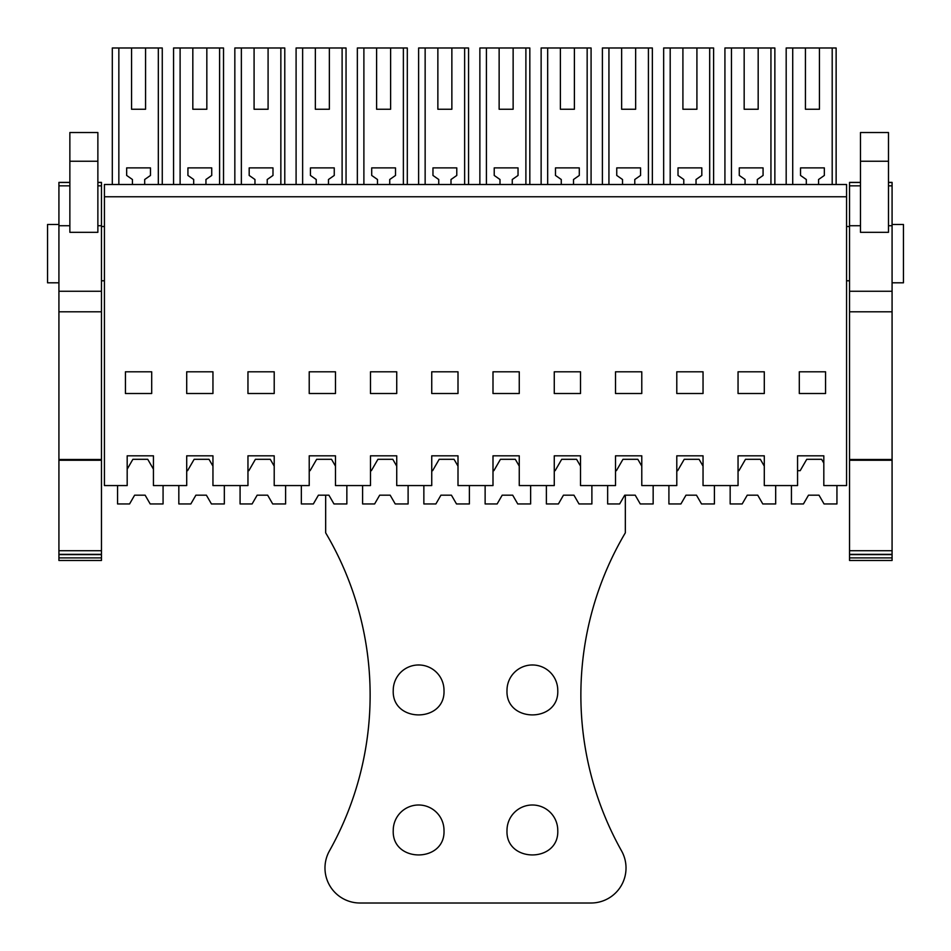 <?xml version="1.0" encoding="UTF-8"?>
<svg xmlns="http://www.w3.org/2000/svg" width="951" height="951" viewBox="0 0 951 951"><rect width="100%" height="100%" fill="white"/><g stroke="black" fill="none" stroke-linecap="round" stroke-linejoin="round"><path stroke-width="1.43" d="M104.432 196.762L104.432 485.569L127.184 485.569L127.184 455.814L153.444 455.814L153.444 485.569L186.705 485.569L186.705 455.814L212.953 455.814L212.953 485.569L247.961 485.569L247.961 455.814L274.209 455.814L274.209 485.569L309.218 485.569L309.218 455.814L335.477 455.814L335.477 485.569L370.486 485.569L370.486 455.814L396.733 455.814L396.733 485.569L431.742 485.569L431.742 455.814L458.002 455.814L458.002 485.569L492.998 485.569L492.998 455.814L519.258 455.814L519.258 485.569L554.267 485.569L554.267 455.814L580.514 455.814L580.514 485.569L615.523 485.569L615.523 455.814L641.782 455.814L641.782 485.569L676.791 485.569L676.791 455.814L703.039 455.814L703.039 485.569L738.047 485.569L738.047 455.814L764.295 455.814L764.295 485.569L797.556 485.569L797.556 455.814L823.816 455.814L823.816 485.569L846.568 485.569L846.568 196.762L104.432 196.762L104.432 184.506L846.568 184.506L846.568 196.762M125.437 393.512L151.696 393.512L151.696 371.793L125.437 371.793L125.437 393.512M274.209 393.512L274.209 371.793L247.961 371.793L247.961 393.512L274.209 393.512M335.477 371.793L309.218 371.793L309.218 393.512L335.477 393.512L335.477 371.793M396.733 393.512L396.733 371.793L370.486 371.793L370.486 393.512L396.733 393.512M580.514 393.512L580.514 371.793L554.267 371.793L554.267 393.512L580.514 393.512M492.998 393.512L519.258 393.512L519.258 371.793L492.998 371.793L492.998 393.512M431.742 393.512L431.742 371.793L458.002 371.793L458.002 393.512L431.742 393.512M764.295 393.512L764.295 371.793L738.047 371.793L738.047 393.512L764.295 393.512M641.782 393.512L641.782 371.793L615.523 371.793L615.523 393.512L641.782 393.512M703.039 371.793L676.791 371.793L676.791 393.512L703.039 393.512L703.039 371.793M799.304 393.512L799.304 371.793L825.563 371.793L825.563 393.512L799.304 393.512M186.705 393.512L212.953 393.512L212.953 371.793L186.705 371.793L186.705 393.512M104.432 226.516L101.46 226.516M104.432 280.783L101.46 280.783M118.851 184.506L118.851 47.99L112.313 47.99L112.313 184.506M158.33 184.506L158.33 47.99L162.264 47.99L162.264 184.506M118.851 47.99L131.559 47.99L131.559 109.246L145.562 109.246L145.562 47.99L158.33 47.99M132.439 184.506L132.439 179.501L126.661 175.448L126.661 167.887L150.472 167.887L150.472 175.448L144.695 179.501L144.695 184.506M525.891 184.506L525.891 47.99L529.826 47.99L529.826 184.506M486.413 184.506L486.413 47.99L499.132 47.99L499.132 109.246L513.136 109.246L513.136 47.99L525.891 47.99M500 184.506L500 179.501L494.223 175.448L494.223 167.887L518.033 167.887L518.033 175.448L512.256 179.501L512.256 184.506M486.413 47.99L479.875 47.99L479.875 184.506M464.635 184.506L464.635 47.99L468.558 47.99L468.558 184.506M425.145 184.506L425.145 47.99L437.864 47.99L437.864 109.246L451.868 109.246L451.868 47.99L464.635 47.99M438.744 184.506L438.744 179.501L432.967 175.448L432.967 167.887L456.777 167.887L456.777 175.448L451 179.501L451 184.506M425.145 47.99L418.618 47.99L418.618 184.506M648.416 184.506L648.416 47.99L652.35 47.99L652.35 184.506M608.937 184.506L608.937 47.99L621.645 47.99L621.645 109.246L635.648 109.246L635.648 47.99L648.416 47.99M622.525 184.506L622.525 179.501L616.747 175.448L616.747 167.887L640.558 167.887L640.558 175.448L634.781 179.501L634.781 184.506M608.937 47.99L602.399 47.99L602.399 184.506M587.159 184.506L587.159 47.99L591.082 47.99L591.082 184.506M547.669 184.506L547.669 47.99L560.389 47.99L560.389 109.246L574.392 109.246L574.392 47.99L587.159 47.99M561.268 184.506L561.268 179.501L555.491 175.448L555.491 167.887L579.29 167.887L579.29 175.448L573.512 179.501L573.512 184.506M547.669 47.99L541.131 47.99L541.131 184.506M254.963 184.506L254.963 179.501L249.186 175.448L249.186 167.887L272.985 167.887L272.985 175.448L267.219 179.501L267.219 184.506M280.854 184.506L280.854 47.99L284.777 47.99L284.777 184.506M241.364 184.506L241.364 47.99L254.083 47.99L254.083 109.246L268.087 109.246L268.087 47.99L280.854 47.99M241.364 47.99L234.838 47.99L234.838 184.506M193.695 184.506L193.695 179.501L187.929 175.448L187.929 167.887L211.728 167.887L211.728 175.448L205.951 179.501L205.951 184.506M219.598 184.506L219.598 47.99L223.521 47.99L223.521 184.506M180.108 184.506L180.108 47.99L192.827 47.99L192.827 109.246L206.831 109.246L206.831 47.99L219.598 47.99M180.108 47.99L173.569 47.99L173.569 184.506M403.379 184.506L403.379 47.99L407.301 47.99L407.301 184.506M363.888 184.506L363.888 47.99L376.608 47.99L376.608 109.246L390.611 109.246L390.611 47.99L403.379 47.99M377.488 184.506L377.488 179.501L371.71 175.448L371.71 167.887L395.509 167.887L395.509 175.448L389.732 179.501L389.732 184.506M363.888 47.99L357.35 47.99L357.35 184.506M342.11 184.506L342.11 47.99L346.045 47.99L346.045 184.506M302.632 184.506L302.632 47.99L315.352 47.99L315.352 109.246L329.355 109.246L329.355 47.99L342.11 47.99M316.219 184.506L316.219 179.501L310.442 175.448L310.442 167.887L334.253 167.887L334.253 175.448L328.475 179.501L328.475 184.506M302.632 47.99L296.094 47.99L296.094 184.506M770.94 184.506L770.94 47.99L774.863 47.99L774.863 184.506M731.45 184.506L731.45 47.99L744.169 47.99L744.169 109.246L758.173 109.246L758.173 47.99L770.94 47.99M745.049 184.506L745.049 179.501L739.272 175.448L739.272 167.887L763.071 167.887L763.071 175.448L757.305 179.501L757.305 184.506M731.45 47.99L724.924 47.99L724.924 184.506M709.684 184.506L709.684 47.99L713.607 47.99L713.607 184.506M670.193 184.506L670.193 47.99L682.913 47.99L682.913 109.246L696.917 109.246L696.917 47.99L709.684 47.99M683.781 184.506L683.781 179.501L678.015 175.448L678.015 167.887L701.814 167.887L701.814 175.448L696.037 179.501L696.037 184.506M670.193 47.99L663.655 47.99L663.655 184.506M792.718 184.506L792.718 47.99L786.18 47.99L786.18 184.506M832.196 184.506L832.196 47.99L836.131 47.99L836.131 184.506M792.718 47.99L805.438 47.99L805.438 109.246L819.441 109.246L819.441 47.99L832.196 47.99M806.305 184.506L806.305 179.501L800.528 175.448L800.528 167.887L824.339 167.887L824.339 175.448L818.561 179.501L818.561 184.506M47.55 282.804L58.926 282.804L47.55 282.804L47.55 224.495L58.926 224.495M849.54 280.783L846.568 280.783M849.54 226.516L846.568 226.516M823.816 463.113L821.616 459.309L806.745 459.309L800.183 470.686L797.556 470.686M764.295 466.145L760.36 459.309L745.489 459.309L738.927 470.686L738.047 470.686M703.039 466.145L699.092 459.309L684.233 459.309L677.659 470.686L676.791 470.686M641.782 466.145L637.836 459.309L622.964 459.309L616.403 470.686L615.523 470.686M580.514 466.145L576.579 459.309L561.708 459.309L555.134 470.686L554.267 470.686M519.258 466.145L515.311 459.309L500.452 459.309L493.878 470.686L492.998 470.686M458.002 466.145L454.055 459.309L439.184 459.309L432.622 470.686L431.742 470.686M396.733 466.145L392.799 459.309L377.927 459.309L371.354 470.686L370.486 470.686M335.477 466.145L331.53 459.309L316.659 459.309L310.097 470.686L309.218 470.686M274.209 466.145L270.274 459.309L255.403 459.309L248.841 470.686L247.961 470.686M212.953 466.145L209.006 459.309L194.147 459.309L187.573 470.686L186.705 470.686M153.444 469.176L147.75 459.309L132.878 459.309L127.184 469.176M131.559 47.99L145.562 47.99M131.559 109.246L145.562 109.246M499.132 47.99L513.136 47.99M499.132 109.246L513.136 109.246M437.864 47.99L451.868 47.99M437.864 109.246L451.868 109.246M621.645 47.99L635.648 47.99M621.645 109.246L635.648 109.246M560.389 47.99L574.392 47.99M560.389 109.246L574.392 109.246M254.083 47.99L268.087 47.99M254.083 109.246L268.087 109.246M192.827 47.99L206.831 47.99M192.827 109.246L206.831 109.246M376.608 47.99L390.611 47.99M376.608 109.246L390.611 109.246M315.352 47.99L329.355 47.99M315.352 109.246L329.355 109.246M744.169 47.99L758.173 47.99M744.169 109.246L758.173 109.246M682.913 47.99L696.917 47.99M682.913 109.246L696.917 109.246M805.438 47.99L819.441 47.99M805.438 109.246L819.441 109.246M903.45 282.804L892.074 282.804L903.45 282.804L903.45 224.495L892.074 224.495M163.073 485.569L163.073 503.947L150.187 503.947L145.134 495.186L134.626 495.186L129.574 503.947L134.626 495.186L129.574 503.947L134.626 495.186L129.574 503.947L117.567 503.947L117.567 485.569M134.626 495.186L145.134 495.186L134.626 495.186L145.134 495.186L150.187 503.947L145.134 495.186M224.329 485.569L224.329 503.947L211.443 503.947L206.391 495.186L195.894 495.186L190.83 503.947L195.894 495.186L190.83 503.947L195.894 495.186L190.83 503.947L178.824 503.947L178.824 485.569M195.894 495.186L206.391 495.186L195.894 495.186L206.391 495.186L211.443 503.947L206.391 495.186M285.597 485.569L285.597 503.947L272.699 503.947L267.647 495.186L257.15 495.186L252.098 503.947L257.15 495.186L252.098 503.947L257.15 495.186L252.098 503.947L240.08 503.947L240.08 485.569M257.15 495.186L267.647 495.186L257.15 495.186L267.647 495.186L272.699 503.947L267.647 495.186M346.853 485.569L346.853 503.947L333.967 503.947L328.915 495.186L318.407 495.186L313.355 503.947L318.407 495.186L313.355 503.947L318.407 495.186L313.355 503.947L301.348 503.947L301.348 485.569M318.407 495.186L328.915 495.186L318.407 495.186L328.915 495.186L333.967 503.947L328.915 495.186M408.11 485.569L408.11 503.947L395.224 503.947L390.172 495.186L379.675 495.186L374.623 503.947L379.675 495.186L374.623 503.947L379.675 495.186L374.623 503.947L362.604 503.947L362.604 485.569M379.675 495.186L390.172 495.186L379.675 495.186L390.172 495.186L395.224 503.947L390.172 495.186M469.378 485.569L469.378 503.947L456.492 503.947L451.428 495.186L440.931 495.186L435.879 503.947L440.931 495.186L435.879 503.947L440.931 495.186L435.879 503.947L423.861 503.947L423.861 485.569M440.931 495.186L451.428 495.186L440.931 495.186L451.428 495.186L456.492 503.947L451.428 495.186M530.634 485.569L530.634 503.947L517.748 503.947L512.696 495.186L502.187 495.186L497.135 503.947L502.187 495.186L497.135 503.947L502.187 495.186L497.135 503.947L485.129 503.947L485.129 485.569M502.187 495.186L512.696 495.186L502.187 495.186L512.696 495.186L517.748 503.947L512.696 495.186M591.891 485.569L591.891 503.947L579.004 503.947L573.952 495.186L563.456 495.186L558.403 503.947L563.456 495.186L558.403 503.947L563.456 495.186L558.403 503.947L546.385 503.947L546.385 485.569M563.456 495.186L573.952 495.186L563.456 495.186L573.952 495.186L579.004 503.947L573.952 495.186M653.159 485.569L653.159 503.947L640.273 503.947L635.22 495.186L624.712 495.186L619.66 503.947L624.712 495.186L619.66 503.947L624.712 495.186L619.66 503.947L607.653 503.947L607.653 485.569M624.712 495.186L635.22 495.186L624.712 495.186L635.22 495.186L640.273 503.947L635.22 495.186M714.415 485.569L714.415 503.947L701.529 503.947L696.477 495.186L685.98 495.186L680.916 503.947L685.98 495.186L680.916 503.947L685.98 495.186L680.916 503.947L668.91 503.947L668.91 485.569M685.98 495.186L696.477 495.186L685.98 495.186L696.477 495.186L701.529 503.947L696.477 495.186M775.683 485.569L775.683 503.947L762.785 503.947L757.733 495.186L747.236 495.186L742.184 503.947L747.236 495.186L742.184 503.947L747.236 495.186L742.184 503.947L730.166 503.947L730.166 485.569M747.236 495.186L757.733 495.186L747.236 495.186L757.733 495.186L762.785 503.947L757.733 495.186M836.939 485.569L836.939 503.947L824.053 503.947L819.001 495.186L808.493 495.186L803.44 503.947L808.493 495.186L803.44 503.947L808.493 495.186L803.44 503.947L791.434 503.947L791.434 485.569M808.493 495.186L819.001 495.186L808.493 495.186L819.001 495.186L824.053 503.947L819.001 495.186M325.67 495.186L325.67 532.833A318.478 318.478 0 0 1 329.45 850.883A35.009 35.009 0 0 0 359.977 903.01L591.023 903.01A35.009 35.009 0 0 0 621.55 850.883A318.478 318.478 0 0 1 625.33 532.833L625.33 495.186M507.002 830.378A25.38 25.38 0 0 1 532.382 804.998A25.38 25.38 0 0 1 557.761 830.378C559.319 863.116 505.445 863.116 507.002 830.378M393.238 830.378A25.38 25.38 0 0 1 418.618 804.998A25.38 25.38 0 0 1 443.998 830.378C445.555 863.116 391.681 863.116 393.238 830.378M393.238 690.355A25.38 25.38 0 0 1 418.618 664.975A25.38 25.38 0 0 1 443.998 690.355C445.555 723.081 391.681 723.081 393.238 690.355M507.002 690.355A25.38 25.38 0 0 1 532.382 664.975A25.38 25.38 0 0 1 557.761 690.355C559.319 723.081 505.445 723.081 507.002 690.355M97.87 182.39L101.46 182.39L101.46 459.464L58.926 459.464L58.926 182.39L69.863 182.39M58.926 557.892L58.926 560.484L101.46 560.484L101.46 557.892L58.926 557.892L58.926 459.464M101.46 459.464L101.46 550.724L58.926 550.724M101.46 557.892L101.46 550.724M101.46 554.623L58.926 554.623M101.46 554.35L58.926 554.35M101.46 460.248L58.926 460.248M97.87 232.317L69.863 232.317L69.863 132.522L97.87 132.522L97.87 232.317M888.484 182.39L892.074 182.39L892.074 459.464L849.54 459.464L849.54 182.39L860.477 182.39M849.54 557.892L849.54 560.484L892.074 560.484L892.074 557.892L849.54 557.892L849.54 459.464M892.074 459.464L892.074 550.724L849.54 550.724M892.074 557.892L892.074 550.724M892.074 554.623L849.54 554.623M892.074 554.35L849.54 554.35M892.074 460.248L849.54 460.248M888.484 232.317L860.477 232.317L860.477 132.522L888.484 132.522L888.484 232.317M101.46 182.449L97.87 182.449M69.863 182.449L58.926 182.449M101.46 185.837L97.87 185.837M69.863 185.837L58.926 185.837M101.46 225.732L97.87 225.732M69.863 225.732L58.926 225.732M101.46 311.797L58.926 311.797M101.46 291.256L58.926 291.256M69.863 161.242L97.87 161.242M892.074 182.449L888.484 182.449M860.477 182.449L849.54 182.449M892.074 185.837L888.484 185.837M860.477 185.837L849.54 185.837M892.074 225.732L888.484 225.732M860.477 225.732L849.54 225.732M892.074 311.797L849.54 311.797M892.074 291.256L849.54 291.256M860.477 161.242L888.484 161.242"/></g></svg>
